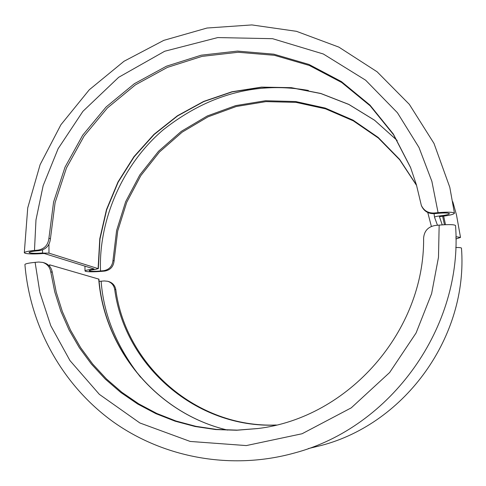 <?xml version="1.0" encoding="UTF-8"?>
<svg xmlns="http://www.w3.org/2000/svg" width="486" height="486" viewBox="0 0 486 486"><rect width="100%" height="100%" fill="white"/><g stroke="black" fill="none" stroke-linecap="round" stroke-linejoin="round"><path stroke-width="0.73" d="M416.599 185.476L399.705 159.803L378.321 138.006L353.267 120.832L325.511 108.834L296.053 102.376L265.964 101.61L236.281 106.501L208.026 116.822L182.141 132.174L159.481 152.009L140.806 175.64L126.725 202.279L117.709 231.014L114.089 260.903C113.438 266.68 110.328 270.07 104.757 271.073L101.677 271.346C93.968 271.96 88.604 271.96 85.579 271.352L85.02 270.981C85.293 270.338 88.094 269.73 93.434 269.159L94.071 268.983L44.451 253.558L43.035 253.54C34.64 254.148 28.674 254.069 25.144 253.297L24.3 252.738C24.646 251.87 28.042 251.11 34.476 250.46L38.048 250.126C44.505 248.941 48.126 244.974 48.916 238.231L53.594 201.957L65.015 167.178L82.742 135.132L106.13 106.963L134.367 83.701L166.449 66.211L201.24 55.185L237.49 51.091L273.855 54.183L308.962 64.45L341.433 81.599L369.955 105.073L393.332 134.039L410.53 167.415L416.429 184.874L421.338 205.426C423.901 210.705 428.166 213.233 434.144 213.02L438.074 212.649C447.721 211.878 453.177 212.054 454.434 213.184L454.44 213.214C453.79 214.423 449.167 215.517 440.565 216.489L439.466 216.75L442.224 224.86M42.525 249.938L42.58 252.975L41.45 253.085L48.971 253.145L98.099 268.612L95.548 269.426M455.935 238.085L455.935 237.624M95.548 269.444C91.544 269.833 89.424 270.265 89.193 270.738L89.564 270.988C91.611 271.407 95.262 271.407 100.523 270.988L103.615 270.708C109.198 269.706 112.315 266.31 112.971 260.514L116.61 230.516L125.661 201.678L139.804 174.948L158.564 151.237L181.314 131.341L207.303 115.954L235.674 105.62L265.465 100.742L295.67 101.544L325.219 108.068L353.067 120.145L378.175 137.429L399.601 159.347L416.502 185.154M437.485 225.261L434.514 217.193C434.8 216.695 436.78 216.252 440.45 215.863L439.204 215.978C445.486 215.316 448.888 214.551 449.416 213.682L449.41 213.652C448.535 212.886 444.83 212.771 438.293 213.293L434.375 213.658C428.421 213.876 424.169 211.355 421.617 206.094L421.338 205.426M410.688 167.816L393.484 134.622L370.156 105.82L341.707 82.499L309.339 65.47L274.365 55.301L238.146 52.269L202.048 56.376L167.409 67.39L135.472 84.831L107.37 108.014L84.09 136.074L66.448 167.998L55.088 202.638L50.429 238.76C49.651 245.479 46.036 249.433 39.597 250.612L36.043 250.946C31.663 251.39 29.354 251.906 29.117 252.495L29.676 252.872C32.27 253.425 36.572 253.461 42.58 252.975M455.923 236.7L460.521 237.429L455.935 238.99M308.391 90.451C256.748 81.308 208.458 94.351 163.521 129.58C120.662 165.854 98.543 222.74 100.523 270.988M427.771 212.516L431.38 226.44M308.239 448.608L321.574 445.376C406.041 423.148 468.212 335.765 461.475 248.158L461.475 248.127C461.244 247.684 459.343 247.471 455.765 247.495M455.534 225.571L455.528 225.528C454.27 224.477 448.815 224.338 439.162 225.109L435.225 225.474C428.142 226.731 424.272 230.893 423.616 237.964C424.746 331.051 348.547 417.899 257.647 428.561L236.682 430.244L215.76 429.557L195.153 426.514L175.118 421.186L155.885 413.653L137.696 404.03L120.759 392.445L105.268 379.068L91.392 364.063L79.291 347.63L69.079 329.97L60.872 311.301L54.742 291.849L50.751 271.838C49.864 267.057 47.203 263.922 42.768 262.422L38.686 262.033L35.114 262.361C28.625 263.011 25.229 263.74 24.92 264.548C30.011 326.355 62.287 385.082 113.068 421.745C164.019 458.073 231.798 470.393 294.224 453.061C391.418 427.522 463.292 326.495 455.534 225.571M276.036 425.086C196.453 428.476 124.75 365.982 114.702 289.395C113.912 285.288 111.592 282.585 107.752 281.285L104.217 280.944L99.132 281.376M101.131 281.224C103.639 314.964 116.78 346.949 140.551 377.185M227.612 430.092C157.257 413.568 104.375 349.659 98.919 279.146L49.608 264.803L49.754 266.486M42.768 262.422L44.311 262.865C48.728 264.36 51.382 267.488 52.269 272.257L56.242 292.171L62.342 311.532L70.506 330.115L80.658 347.69L92.698 364.057L106.495 378.995L121.901 392.33L138.741 403.872L156.832 413.477L175.956 421.004L195.888 426.337L216.392 429.405L237.204 430.134L258.072 428.5M107.752 281.285L108.888 281.619C112.722 282.913 115.03 285.604 115.814 289.699C125.838 365.952 197.134 428.209 276.364 425.007M93.434 269.159L93.427 268.782M443.669 216.13L445.51 224.684M444.465 224.732L442.643 216.258M50.429 238.76L48.916 238.231M38.048 250.126L39.597 250.612M34.476 250.46L35.976 219.927L43.157 185.64L58.132 148.673L82.912 111.337L118.657 77.31L164.675 51.255L217.758 37.574L272.591 38.692L323.342 54.001L365.612 80.184L397.42 112.734L418.987 147.465L431.878 181.357L438.074 212.649M434.375 213.658L434.144 213.02M48.971 253.145L48.946 244.264M434.071 213.682L434.514 217.169L434.071 213.688M397.129 140.424L374.53 120.194L348.814 104.399L320.815 93.47L291.406 87.674L261.486 87.122L231.95 91.769L203.658 101.428L177.414 115.771L153.971 134.361L133.972 156.632L117.995 181.952L106.483 209.581L99.782 238.748L98.099 268.612M103.615 270.708L104.757 271.073M114.089 260.903L112.971 260.514M98.707 279.013C104.162 349.592 157.148 413.568 227.551 430.086M50.751 271.838L52.269 272.257M439.162 225.109L438.487 257.276L431.604 293.666L416.077 332.989L389.651 372.507L351.238 407.863L302.073 433.749L246.311 445.577L190.19 441.446L139.865 422.966L99.369 394.365L69.972 360.582L50.787 325.735L39.876 292.523L35.114 262.361M114.702 289.395L115.814 289.699M24.3 252.738L27.726 207.911L40.113 164.663L60.902 124.756L89.248 89.813L124.009 61.272L163.794 40.362L207.018 28.03L251.882 24.926L296.49 31.323L338.87 47.118L377.093 71.782L409.334 104.344L433.998 143.431L449.805 187.317L454.44 213.214M452.782 201.72L456.488 214.927L460.521 237.429M84.935 266.14L85.02 270.981M397.165 140.478L374.572 120.261L348.869 104.484L320.888 93.567L291.497 87.79L261.596 87.255L232.077 91.915L203.804 101.58L177.578 115.929L154.141 134.525L134.16 156.802L118.189 182.116L106.689 209.745L99.995 238.905L98.312 268.758"/></g></svg>
